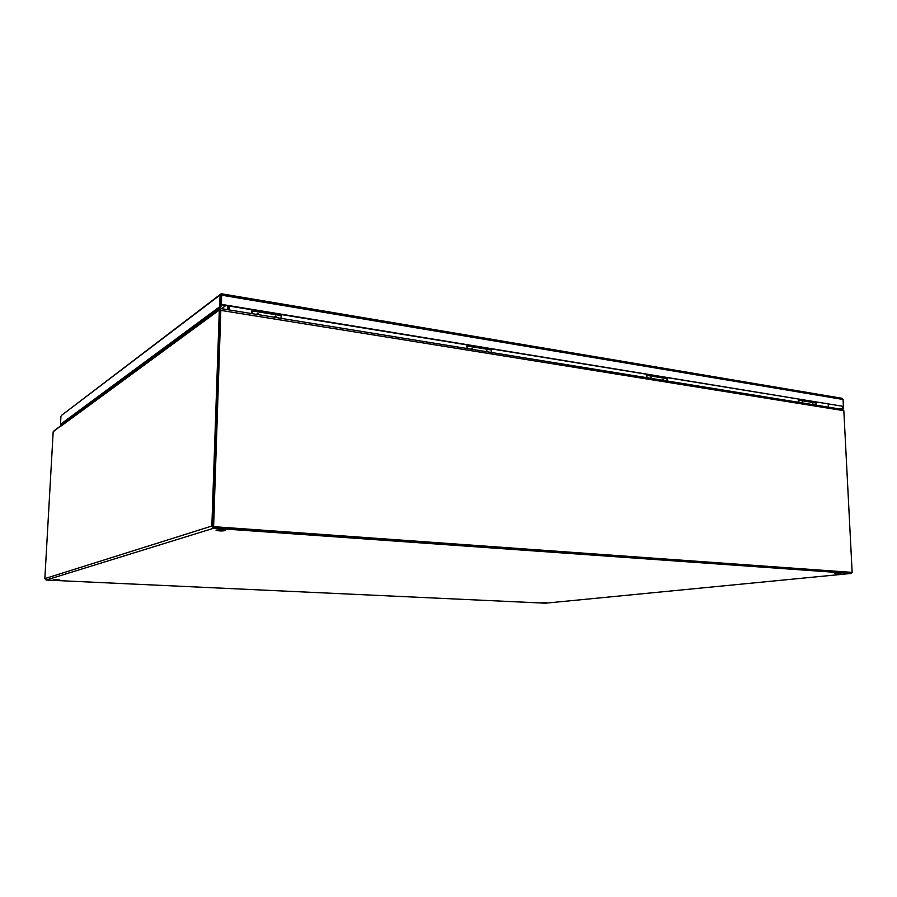 <?xml version="1.0" encoding="UTF-8"?>
<svg xmlns="http://www.w3.org/2000/svg" width="897" height="897" viewBox="0 0 897 897"><rect width="100%" height="100%" fill="white"/><g stroke="black" fill="none" stroke-linecap="round" stroke-linejoin="round"><path stroke-width="1.35" d="M274.235 317.246L275.547 316.114L276.769 317.65M256.475 314.365L257.809 313.232L259.054 314.78M281.041 318.345L281.109 315.598L252.203 310.867L252.124 313.658M274.93 317.359L275.536 317.448M257.192 314.477L257.809 314.578M281.221 314.589L281.109 315.598M252.203 310.867L252.315 309.846M251.956 309.79L251.743 313.591M267.9 312.403L266.017 312.369M213.778 526.853L851.085 572.443M53.282 579.664L59.841 579.911L53.282 579.664M216.312 530.082C220.292 529.645 223.364 529.791 225.528 530.519C222.333 531.17 219.171 531.091 216.02 530.273L216.312 530.082M61.983 424.83L53.17 431.838L44.85 578.61L46.173 580.045L545.398 603.188L851.074 573.452M852.015 572.409L851.051 573.452L213.733 528.21L211.849 526.034L219.317 310.138L220.584 310.34L213.15 526.124M834.849 573.564L840.982 573.654L834.849 573.564M541.855 602.448L546.576 602.537L541.855 602.448M61.299 425.896L221.043 308.759M220.83 309.925L213.609 526.662L852.15 572.398L843.83 410.68L842.563 409.447M227.681 309.689L227.816 305.832M228.926 309.891L229.049 306.045L228.926 309.891M61.601 415.311L221.581 293.868L221.503 304.375L843.415 406.386L843.057 399.479L841.868 398.268M221.806 293.936L220.954 306.942L219.687 306.74L220.079 295.348M220.931 293.924L221.032 304.722L843.415 406.386M219.687 306.74L60.491 424.326L60.94 416.354M60.491 424.326L61.209 424.404M220.954 306.942L61.422 424.427L62.398 424.528M62.173 424.696L61.198 424.584M843.326 406.408L843.427 408.359L840.411 409.099M843.427 408.359L842.732 408.247L842.642 406.576M839.715 408.987L842.732 408.247M812.121 404.502L812.817 403.594L813.624 404.749M801.548 402.798L802.266 401.867L803.073 403.045M816.169 405.164L816.068 403.011L798.868 400.208L798.958 402.372M816.158 402.237L816.068 403.011M798.868 400.208L798.958 399.423M798.375 399.322L798.352 402.271M808.04 401.138L806.975 400.735M662.322 380.205L663.175 379.229L664.083 380.485M649.933 378.198L650.807 377.211L651.727 378.489M667.065 380.978L667.009 378.657L646.849 375.361L646.905 377.704M667.099 377.816L667.009 378.657M646.849 375.361L646.939 374.509M646.412 374.419L646.345 377.615M657.4 376.617L656.346 376.056M485.669 351.546L486.712 350.492L487.766 351.882M470.959 349.157L472.024 348.103L473.089 349.505M491.309 352.454L491.298 349.942L467.359 346.029L467.359 348.574M491.399 349.023L491.298 349.942M467.359 346.029L467.46 345.098M466.989 345.031L466.866 348.496M480.287 347.296L479.02 347.431M54.156 430.706L61.557 425.189M220.628 310.093L213.127 526.808L852.15 572.398M229.374 309.958L229.509 306.112M828.234 404.222L828.38 407.148M252.214 310.754L281.12 315.475M46.173 580.045L213.733 528.21M851.051 573.452L545.398 603.188M211.849 526.034L44.85 578.61M225.831 305.518L221.503 308.68M264.066 311.775L265.703 312.044M274.011 313.412L273.069 313.692M265.164 312.391L266.095 312.111M273.619 313.345L271.97 313.075M221.817 295.203L843.057 399.479M656.593 376.09L658.589 376.415M664.374 377.368L663.163 377.559M657.658 376.662L658.869 376.46M664.094 377.323L662.098 376.998M807.737 400.858L809.879 401.206M814.812 402.013L813.545 402.17M808.859 401.408L810.114 401.251M814.577 401.979L812.424 401.621M478.179 346.859L479.917 347.15M486.791 348.271L485.681 348.507M479.144 347.431L480.243 347.195M486.466 348.215L484.716 347.935M798.868 400.118L816.068 402.921M646.849 375.26L667.009 378.556M467.359 345.928L491.309 349.841M220.584 310.34L843.83 410.68M69.405 418.54L70.549 418.54M224.968 305.372L221.873 304.868M219.72 309.039L61.646 425.077M274.291 313.457L273.417 313.759M266.387 312.156L265.512 312.47M220.527 294.238L61.276 415.558M842.216 398.324L221.66 293.812M656.481 376.078L657.299 376.583M664.486 377.39L663.533 377.603M658.981 376.482L658.028 376.706M662.805 377.491L661.986 376.975M807.648 400.847L808.5 401.329M814.891 402.035L813.927 402.215M810.193 401.262L809.229 401.452M813.198 402.103L812.346 401.609M478 346.825L478.785 347.374M486.97 348.294L486.051 348.563M480.422 347.229L479.514 347.487M485.333 348.44L484.537 347.901M842.866 409.492L221.066 308.613M68.923 418.899L69.719 419.157"/></g></svg>
